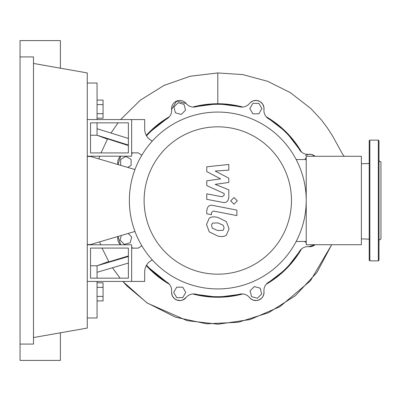 <?xml version="1.0" encoding="UTF-8"?>
<svg xmlns="http://www.w3.org/2000/svg" width="401" height="401" viewBox="0 0 401 401"><rect width="100%" height="100%" fill="white"/><g stroke="black" fill="none" stroke-linecap="round" stroke-linejoin="round"><path stroke-width="0.6" d="M90.531 248.079L128.385 248.079L128.385 278.164L90.531 278.164L90.531 248.079M87.268 244.816L131.648 244.816L131.648 281.427L87.268 281.427M134.957 231.452L90.531 244.55L87.268 244.55M87.268 156.45L90.531 156.45L134.957 169.548M257.422 298.229L251.597 296.665L250.039 290.845L254.304 286.58L260.124 288.139L261.688 293.963L257.422 298.229M306.224 242.59L304.479 241.452M305.066 159.548L305.437 158.169L306.224 157.959M258.876 103.373L261.893 108.596L258.876 113.819L252.846 113.819L249.833 108.596L252.846 103.373L258.876 103.373M178.164 102.771L183.989 104.335L185.548 110.155L181.287 114.42L175.463 112.861L173.904 107.037L178.164 102.771M120.671 165.332L120.671 159.418L125.889 156.405L131.112 159.418L131.112 165.448L127.708 167.412M128.165 233.457L131.713 237.006L130.155 242.831L124.33 244.389L120.069 240.129L121.313 235.477M176.711 297.627L173.698 292.404L176.711 287.181L182.741 287.181L185.753 292.404L182.741 297.627L176.711 297.627M131.648 153.558A9.789 9.789 0 0 0 132.967 152.856M146.55 135.839A96.215 96.215 0 0 1 167.042 118.761A9.789 9.789 0 0 0 171.613 109.438A8.155 8.155 0 0 1 186.059 103.453A9.789 9.789 0 0 0 195.888 106.816A96.215 96.215 0 0 1 239.703 106.816A9.789 9.789 0 0 0 249.527 103.453A8.155 8.155 0 0 1 263.978 109.438A9.789 9.789 0 0 0 268.55 118.761A96.215 96.215 0 0 1 299.532 149.743A9.789 9.789 0 0 0 308.855 154.32A8.155 8.155 0 0 1 315.061 156.285L311.562 154.49L308.845 154.32L305.442 155.473M308.84 246.68L315.061 244.715A8.155 8.155 0 0 1 308.855 246.68A9.789 9.789 0 0 0 299.532 251.257A96.215 96.215 0 0 1 268.55 282.239A9.789 9.789 0 0 0 263.978 291.562A8.155 8.155 0 0 1 249.527 297.547A9.789 9.789 0 0 0 239.703 294.184A96.215 96.215 0 0 1 195.888 294.184A9.789 9.789 0 0 0 186.059 297.547A8.155 8.155 0 0 1 171.613 291.562A9.789 9.789 0 0 0 167.042 282.239A96.215 96.215 0 0 1 146.55 265.161M132.967 248.144A9.789 9.789 0 0 0 131.648 247.442M120.641 244.816A8.155 8.155 0 0 1 118.014 236.45L120.641 244.816M118.014 164.55A8.155 8.155 0 0 1 120.641 156.184L118.014 164.55M144.114 200.5A73.679 73.679 0 0 0 217.793 274.179A73.679 73.679 0 0 0 291.477 200.5A73.679 73.679 0 0 0 217.793 126.821A73.679 73.679 0 0 0 144.114 200.5M129.363 200.5A88.431 88.431 0 0 0 217.793 288.931A88.431 88.431 0 0 0 306.224 200.5L306.224 244.715L361.371 244.715L361.371 156.285L306.224 156.285L306.224 200.5A88.431 88.431 0 0 0 217.793 112.069A88.431 88.431 0 0 0 129.363 200.5M296.169 159.548L306.224 159.548M296.169 241.452L306.224 241.452M150.626 260.921A13.053 13.053 0 0 0 144.701 271.858A13.053 13.053 0 0 1 150.626 260.921L152.25 259.863M141.824 245.763L138.175 248.144L131.648 248.144L131.648 281.427L144.701 281.427L144.701 271.858M141.824 155.237L138.175 152.856L131.648 152.856L131.648 119.573L144.701 119.573L144.701 129.142A13.053 13.053 0 0 0 150.626 140.079L152.25 141.137M223.141 230.309L224.114 227.918L223.141 225.197L217.813 222.891L212.445 223.116L211.472 225.462L212.445 228.229L217.813 230.54L223.141 230.309M226.354 221.552L217.813 217.397C213.984 216.49 211.121 216.766 209.237 218.224L206.53 224.505L209.237 231.873L217.813 236.034C221.613 236.936 224.46 236.655 226.354 235.202L229.061 228.881L226.354 221.552M236.881 210.094L213.081 205.472C209.417 204.64 207.317 206.375 206.781 210.67L206.781 213.798L211.432 214.7L211.432 212.59L213.417 211.031L236.881 215.588L236.881 210.094M230.685 200.871L234.019 204.204L237.352 200.871L234.019 197.543L230.685 200.871M206.781 171.593L220.605 178.886L206.781 180.806L206.781 185.608L224.164 193.518L224.164 195.227L222.184 196.791L206.766 193.833L206.766 199.327L222.545 202.35C226.214 203.167 228.304 201.422 228.821 197.122L228.806 189.843L215.197 184.34L228.806 182.465L228.806 178.169L215.197 171.047L228.806 170.139L228.806 164.47L206.781 166.791L206.781 171.593M90.531 152.921L128.385 152.921L128.385 122.836L90.531 122.836L90.531 152.921M87.268 156.184L131.648 156.184L131.648 119.573L87.268 119.573M97.057 118.175L103.062 118.175L103.062 100.09L97.057 100.09M97.057 113.653L103.062 113.653M97.057 104.611L103.062 104.611M97.057 287.347L103.062 287.347L103.062 282.825L97.057 282.825M97.057 300.91L103.062 300.91L103.062 287.347M97.057 296.389L103.062 296.389M147.844 133.663L169.377 116.736A96.751 96.751 0 0 0 146.27 135.348M169.377 284.264L146.27 265.652A96.751 96.751 0 0 0 169.377 284.264M186.069 297.532L182.726 299.988L180.275 300.544L176.48 299.888L174.285 298.479L172.415 296.023L171.583 292.91L171.613 291.542M242.79 293.968L217.793 297.251L192.796 293.968A96.751 96.751 0 0 0 242.79 293.968M192.796 107.032L217.793 103.749L242.79 107.032A96.751 96.751 0 0 0 192.796 107.032M266.209 116.736L286.209 132.084L301.562 152.084A96.751 96.751 0 0 0 266.209 116.736M301.562 248.916L286.209 268.916L266.209 284.264A96.751 96.751 0 0 0 301.562 248.916M263.978 291.557L263.853 294.053L262.876 296.575L261.572 298.229L258.75 300.033L256.52 300.534L253.437 300.194L251.051 298.996L249.527 297.547A8.155 8.155 0 0 0 263.978 291.562M249.522 103.463L250.485 102.461L253.186 100.887L256.324 100.45L259.282 101.187L260.465 101.859L262.68 104.12L263.893 107.157L263.973 109.448A8.155 8.155 0 0 0 249.527 103.453M171.613 109.443L176.62 101.052L186.069 103.468M128.385 138.46L97.057 128.711L97.057 122.836M344.299 156.285L342.79 154.53L332.494 135.829L327.226 127.668L321.386 119.914L310.86 108.546L290.349 92.626L267.602 81.298L242.77 74.591L217.793 72.947L190.209 76.235L163.999 85.438L140.41 100.115L120.591 119.573L140.345 100.165L163.894 85.488L190.124 76.255L217.793 72.947L217.793 103.749M111.032 132.977L118.014 122.836L111.032 132.977M369.201 163.503L361.371 163.773M128.385 145.037L97.057 135.237L97.057 128.711M107.443 139.167L97.057 135.237L90.531 135.237M128.385 145.553L107.603 138.871L101.012 152.921M102.034 248.079L108.892 261.873L128.385 255.948M97.057 278.164L97.057 265.763L108.691 261.527M90.531 265.763L97.057 265.763L128.385 256.515M97.057 272.289L128.385 263.071M100.711 244.816L99.608 241.878M98.816 158.891L99.769 156.184M87.268 317.973L97.057 317.973L97.057 281.427M97.057 119.573L97.057 83.027L87.268 83.027M378.99 240.134L380.95 239.006L380.95 161.994L378.99 160.866M378.99 200.5L378.99 260.214L378.338 260.866L378.338 140.134L378.99 140.786L378.99 200.5M369.201 260.214L369.201 140.786L369.857 140.134L369.857 260.866L369.201 260.214M20.05 56.922L33.494 56.922L33.494 344.078L20.05 344.078L20.05 40.606L60.381 40.606L60.381 68.19M60.381 332.81L60.381 360.394L20.05 360.394L20.05 344.078M33.494 63.448L87.268 72.932L87.268 328.068L33.494 337.552M331.672 244.715L316.875 272.525L295.417 295.692L268.675 312.66L238.405 322.259L206.6 323.813L175.377 317.171L146.811 302.735L122.821 281.427L126.987 285.988L147.453 303.171L187.172 320.68L218.014 324.203L250.099 319.562L279.833 306.74L310.429 280.82L331.672 244.715M112.546 267.818L120.084 278.164L113.067 268.61M361.371 238.871L369.201 239.151M378.338 260.866L369.857 260.866M369.857 140.134L378.338 140.134"/></g></svg>
